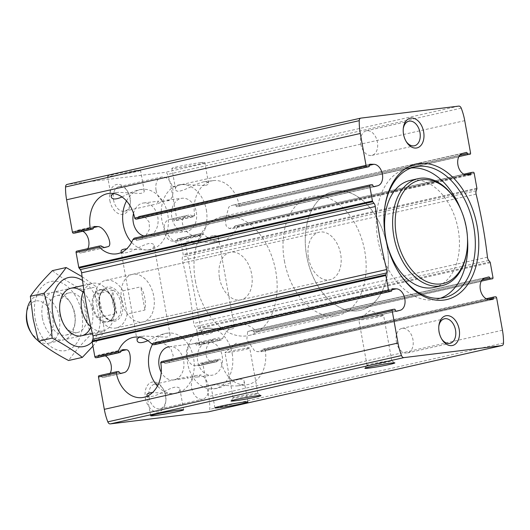 <?xml version="1.0" encoding="UTF-8"?>
<svg xmlns="http://www.w3.org/2000/svg" width="530" height="530" viewBox="0 0 530 530"><rect width="100%" height="100%" fill="white"/><g stroke="black" fill="none" stroke-linecap="round" stroke-linejoin="round"><path stroke-width="0.4" stroke-dasharray="2.65 1.99" d="M213.669 235.558C216.485 235.386 218.035 236.075 218.333 237.632C218.632 239.838 216.386 241.362 211.589 242.197C201.168 242.747 183.95 238.732 185.361 243.568C185.573 244.661 187.017 245.098 189.7 244.886C196.206 244.423 207.243 236.44 213.669 235.558M230.53 329.249L208.138 328.13C203.348 328.964 201.102 330.488 201.4 332.694C201.97 340.075 220.877 327.003 230.027 325.44C232.71 325.228 234.161 325.665 234.373 326.758C234.565 327.918 233.286 328.746 230.53 329.249M200.559 162.657A16.748 0.828 -10.2 0 1 204.805 162.452A16.748 0.828 -10.2 0 1 188.468 166.234A16.748 0.828 -10.2 0 1 171.833 168.388A16.748 0.828 -10.2 0 1 182.333 165.704A16.748 0.828 -10.2 0 1 200.559 162.657M204.673 185.553L182.287 184.433C177.49 185.268 175.244 186.792 175.543 188.998C176.112 196.378 195.02 183.307 204.169 181.75C206.859 181.532 208.303 181.976 208.515 183.069C208.707 184.221 207.429 185.049 204.673 185.553M121.085 251.452C121.297 252.545 122.748 252.989 125.431 252.77C131.93 252.313 142.968 244.323 149.4 243.442C152.209 243.27 153.766 243.966 154.058 245.523C154.362 247.729 152.11 249.246 147.314 250.087L126.67 248.861M147.877 340.677C154.462 337.04 160.418 334.589 165.751 333.33C168.434 333.112 169.885 333.555 170.097 334.649C170.289 335.801 169.01 336.63 166.254 337.133L143.862 336.013L139.496 337.219M136.283 170.541A16.748 0.828 -10.2 0 1 140.529 170.342A16.748 0.828 -10.2 0 1 124.192 174.125A16.748 0.828 -10.2 0 1 107.557 176.271A16.748 0.828 -10.2 0 1 118.057 173.595A16.748 0.828 -10.2 0 1 136.283 170.541M122.026 196.981C128.605 193.344 134.567 190.899 139.9 189.634C142.583 189.422 144.028 189.859 144.239 190.952C144.438 192.112 143.153 192.94 140.404 193.437L118.011 192.324L113.639 193.523M372.968 185.659L136.117 239.123L136.395 240.395L140.47 239.321L145.816 235.704L149.414 229.304L149.208 222.202L145.372 217.353L142.497 216.531L138.456 216.492L369.88 164.247M93.439 227.602L80.215 230.59A10.964 7.268 -102.7 0 1 82.806 231.272M87.847 248.643A10.964 7.268 -102.7 0 1 84.078 252.048L80.368 253.042A1.219 0.808 -102.7 0 1 80.348 253.048A1.219 0.808 -102.7 0 1 79.275 251.955A1.093 0.729 -102.7 0 0 78.361 250.962L76.671 251.167M459.835 155.21L235.969 205.746L234.843 204.666L231.153 205.653L228.748 207.117L225.276 219.996L226.124 225.859L229.126 228.443L232.783 228.569L470.448 174.92M200.552 234.677L177.292 239.924A1.093 0.729 -102.7 0 1 177.775 238.765L200.413 233.657L200.704 235.797L196.438 235.823L172.734 241.17A10.964 7.268 -102.7 0 1 164.234 231.246A10.964 7.268 -102.7 0 1 168.871 219.711L172.581 218.718A1.219 0.808 -102.7 0 1 172.601 218.711A1.219 0.808 -102.7 0 1 173.674 219.804A1.093 0.729 -102.7 0 0 174.589 220.798L176.278 220.586A1.219 0.808 -102.7 0 0 176.331 220.579A1.219 0.808 -102.7 0 0 176.868 219.294L171.051 186.964A45.679 30.27 -102.7 0 0 167.546 174.45A3.266 2.16 -102.7 0 0 165.069 172.396L67.197 184.407L360.89 118.111M196.438 235.823C185.858 237.076 176.497 218.433 186.686 215.69L172.601 218.711M134.176 238.189L135.865 237.983L136.117 239.123M374.041 186.752L136.369 240.401L374.021 186.759M80.215 230.59L76.32 230.53A1.219 0.808 -102.7 0 0 76.188 230.543A1.219 0.808 -102.7 0 0 75.657 231.835A1.093 0.729 -102.7 0 1 75.22 232.981M369.761 164.293L138.582 216.478L137.422 218.943M137.959 218.261L137.952 217.77L369.344 165.539M236.141 206.216L235.969 205.746L236.883 206.733L238.626 206.521L458.794 156.82L238.573 206.528L239.162 205.229L239.156 205.845M204.169 181.744L213.312 180.624A30.455 22.757 83 0 0 194.669 215.273L194.079 216.571L176.278 220.586M176.331 220.579L194.132 216.558L192.397 216.777L191.476 215.79L173.674 219.804M466.294 152.421L234.843 204.666L466.274 152.421M172.581 218.718L190.416 214.69L191.476 215.79M470.322 174.933L232.657 228.582L235.28 225.787L463.836 174.198L235.327 225.78L237.016 225.568L237.294 226.833A30.455 22.757 83 0 1 220.732 241.077A30.455 22.757 83 0 1 203.865 234.379L180.531 239.653L183.194 254.48A1.219 0.808 -102.7 0 1 183.148 255.274L182.512 257.057A4.571 3.028 -102.7 0 0 182.413 260.455A335 221.977 -102.7 0 1 193.755 323.466A4.571 3.028 -102.7 0 0 195.04 326.699L196.279 328.249A1.219 0.808 -102.7 0 1 196.603 328.998L199.273 343.831A1.219 0.808 -102.7 0 1 198.737 345.116A1.219 0.808 -102.7 0 1 198.684 345.123L197.001 345.328A1.093 0.729 -102.7 0 1 196.08 344.341A1.219 0.808 -102.7 0 0 195.007 343.248A1.219 0.808 -102.7 0 0 194.987 343.255L191.277 344.242A10.964 7.268 -102.7 0 0 186.646 355.782A10.964 7.268 -102.7 0 0 195.139 365.707L199.041 365.766A1.219 0.808 -102.7 0 0 199.167 365.753A1.219 0.808 -102.7 0 0 199.704 364.461A1.093 0.729 -102.7 0 1 200.181 363.302A1.093 0.729 -102.7 0 1 200.227 363.295L201.917 363.083A1.219 0.808 -102.7 0 1 202.937 364.183L208.754 396.513A45.679 30.27 -102.7 0 1 209.807 409.332A3.266 2.16 -102.7 0 1 208.436 411.823M177.292 239.924A1.219 0.808 -102.7 0 1 176.762 241.216A1.219 0.808 -102.7 0 1 176.629 241.23L172.734 241.17M176.762 241.216L200.837 235.784L176.629 241.23M177.775 238.765A1.093 0.729 -102.7 0 1 177.822 238.758L179.511 238.553A1.219 0.808 -102.7 0 1 180.531 239.653M177.822 238.758L200.413 233.657L202.102 233.452L203.865 234.379M156.098 190.33A12.588 8.341 77.3 0 0 163.604 201.274L158.391 201.168L157.059 203.871L167.129 200.095L169.375 200.565A12.588 8.341 77.3 0 0 172.707 188.296A12.588 8.341 77.3 0 0 161.63 177.033A12.588 8.341 77.3 0 0 156.098 190.33M113.526 199.942A12.588 8.341 77.3 0 0 124.603 211.205A12.588 8.341 77.3 0 0 130.32 203.023A12.588 8.341 77.3 0 0 127.737 191.575A12.588 8.341 77.3 0 0 119.058 186.639A12.588 8.341 77.3 0 0 113.526 199.942M169.375 200.565L163.604 201.274M395.373 310.196L163.982 362.427L165.042 363.52L168.765 362.527L171.23 361.043L173.204 355.557L170.952 349.012L165.333 344.228L159.02 342.393L154.621 342.433L392.286 288.784M121.436 350.88L102.621 355.12A10.964 7.268 -102.7 0 1 105.212 355.802M110.253 373.18A10.964 7.268 -102.7 0 1 106.484 376.585L102.774 377.579A1.219 0.808 -102.7 0 1 102.754 377.579A1.219 0.808 -102.7 0 1 101.68 376.492A1.093 0.729 -102.7 0 0 100.766 375.498L99.077 375.704M482.24 279.747L252.923 331.508L251.015 330.607L247.669 331.515L246.814 339.703L254.605 350.814L257.421 351.648L261.429 351.695L492.86 299.457M200.181 363.302L218.035 359.274L216.876 361.738L212.954 361.685C202.308 361.838 204.507 340.684 214.981 338.895L195.007 343.248M252.923 331.508L254.506 332.35L256.189 332.144L481.2 281.357L256.189 332.144L256.036 331.011A30.455 22.757 83 0 0 239.169 324.32A30.455 22.757 83 0 0 222.607 338.557L221.275 340.022L198.684 345.123M198.737 345.116L221.335 340.015L219.592 340.233L219.34 339.087L196.08 344.341M251.035 330.601L488.68 276.958L251.035 330.601M194.987 343.255L219.062 337.822L219.34 339.087M492.728 299.47L261.303 351.708L262.476 349.237L486.242 298.728L262.522 349.23L264.212 349.025L265.232 350.125L265.007 349.535M199.167 365.753L216.995 361.725L199.041 365.766M261.992 349.906L261.999 350.396L488.13 299.357M200.227 363.295L219.718 359.068L220.738 360.168L202.937 364.183M155.038 344.553L154.753 342.42L392.167 288.83M121.317 351.118L98.063 356.365A1.093 0.729 -102.7 0 1 97.626 357.518M98.063 356.365A1.219 0.808 -102.7 0 1 98.6 355.08A1.219 0.808 -102.7 0 1 98.726 355.067L102.621 355.12M165.016 363.527L396.427 311.289L165.022 363.527M161.372 361.645L163.061 361.433L163.982 362.427L163.81 361.957M191.648 387.914A12.588 8.341 77.3 0 0 202.725 399.176A12.588 8.341 77.3 0 0 208.257 385.873A12.588 8.341 77.3 0 0 200.751 374.935L197.067 377.042L187.07 376.896L188.322 378.115L194.98 375.644A12.588 8.341 77.3 0 0 191.648 387.914M149.076 397.52A12.588 8.341 77.3 0 0 160.153 408.782A12.588 8.341 77.3 0 0 165.87 400.6A12.588 8.341 77.3 0 0 163.286 389.152A12.588 8.341 77.3 0 0 154.608 384.224A12.588 8.341 77.3 0 0 149.076 397.52M194.98 375.644L200.751 374.935M239.527 379.248C242.343 379.083 243.893 379.772 244.184 381.328C244.489 383.534 242.243 385.052 237.44 385.893C227.025 386.443 209.807 382.421 211.212 387.258C211.43 388.358 212.874 388.795 215.558 388.576C222.063 388.119 233.094 380.129 239.527 379.248M146.942 395.148C147.154 396.241 148.599 396.678 151.282 396.466C157.788 396.003 168.818 388.02 175.251 387.139C178.067 386.966 179.617 387.662 179.915 389.212C180.213 391.418 177.967 392.942 173.171 393.777L152.527 392.551M109.862 200.592A15.224 10.09 77.3 0 0 120.449 214.252A15.224 10.09 77.3 0 0 130.175 204.315A15.224 10.09 77.3 0 0 127.048 190.469A15.224 10.09 77.3 0 0 114.579 185.288A15.224 10.09 77.3 0 0 109.862 200.592M145.412 398.169A15.224 10.09 77.3 0 0 155.999 411.837A15.224 10.09 77.3 0 0 165.724 401.892A15.224 10.09 77.3 0 0 162.597 388.046A15.224 10.09 77.3 0 0 150.129 382.872A15.224 10.09 77.3 0 0 145.412 398.169M121.608 300.119A24.367 16.145 77.3 0 0 143.04 321.915A24.367 16.145 77.3 0 0 153.428 294.594A24.367 16.145 77.3 0 0 132.314 274.381A24.367 16.145 77.3 0 0 121.608 300.119M496.63 297.893L265.232 350.125A30.455 22.757 83 0 1 246.589 384.773A30.455 22.757 83 0 1 220.738 360.168M213.312 180.624A30.455 22.757 83 0 1 239.162 205.229L470.554 152.998M219.506 278.018A24.367 16.145 77.3 0 0 240.938 299.814A24.367 16.145 77.3 0 0 251.326 272.493A24.367 16.145 77.3 0 0 230.212 252.287A24.367 16.145 77.3 0 0 219.506 278.018M195.404 280.979A60.91 40.359 77.3 0 0 248.987 335.464A60.91 40.359 77.3 0 0 274.944 267.16A60.91 40.359 77.3 0 0 222.163 216.637A60.91 40.359 77.3 0 0 195.404 280.979M306.651 255.864A60.91 40.359 77.3 0 0 360.234 310.355A60.91 40.359 77.3 0 0 386.191 242.051A60.91 40.359 77.3 0 0 333.41 191.522A60.91 40.359 77.3 0 0 306.651 255.864A60.91 40.359 77.3 0 0 360.234 310.355A60.91 40.359 77.3 0 0 386.191 242.051A60.91 40.359 77.3 0 0 333.41 191.522A60.91 40.359 77.3 0 0 306.651 255.864M411.108 168.003A66.999 44.394 77.3 0 0 407.272 168.606A66.999 44.394 77.3 0 0 377.837 239.388A66.999 44.394 77.3 0 0 436.78 299.317A66.999 44.394 77.3 0 0 440.503 298.211M467.513 238.785A66.999 44.394 77.3 0 0 461.034 210.072M384.469 209.847A66.999 44.394 77.3 0 0 384.402 210.443A66.999 44.394 77.3 0 0 385.403 237.678A66.999 44.394 77.3 0 0 398.149 271.367A66.999 44.394 77.3 0 0 398.467 271.87M434.096 287.432A54.815 36.325 77.3 0 0 457.456 225.965A54.815 36.325 77.3 0 0 409.955 180.492M467.009 250.001A54.815 36.325 77.3 0 0 455.754 200.154M254.725 393.638A12.588 0.623 -10.2 0 1 257.898 393.452A12.588 0.623 -10.2 0 1 257.918 393.485A12.588 0.623 -10.2 0 1 245.642 396.327A12.588 0.623 -10.2 0 1 233.14 397.944A12.588 0.623 -10.2 0 1 233.147 397.911A12.588 0.623 -10.2 0 1 241.316 395.87A12.588 0.623 -10.2 0 1 254.725 393.638M246.576 348.329A12.588 0.623 -10.2 0 1 249.716 348.13A12.588 0.623 -10.2 0 1 249.769 348.177A12.588 0.623 -10.2 0 1 241.879 350.191A12.588 0.623 -10.2 0 1 228.178 352.483A12.588 0.623 -10.2 0 1 224.985 352.635A12.588 0.623 -10.2 0 1 225.025 352.576A12.588 0.623 -10.2 0 1 233.379 350.522A12.588 0.623 -10.2 0 1 246.576 348.329M388.596 360.937A12.588 0.623 -10.2 0 1 391.769 360.758A12.588 0.623 -10.2 0 1 391.789 360.784A12.588 0.623 -10.2 0 1 379.507 363.626A12.588 0.623 -10.2 0 1 367.005 365.243A12.588 0.623 -10.2 0 1 367.018 365.21A12.588 0.623 -10.2 0 1 375.187 363.169A12.588 0.623 -10.2 0 1 388.596 360.937M380.441 315.628A12.588 0.623 -10.2 0 1 383.581 315.43A12.588 0.623 -10.2 0 1 383.634 315.476A12.588 0.623 -10.2 0 1 375.743 317.49A12.588 0.623 -10.2 0 1 362.05 319.782A12.588 0.623 -10.2 0 1 358.856 319.935A12.588 0.623 -10.2 0 1 358.889 319.875A12.588 0.623 -10.2 0 1 367.25 317.821A12.588 0.623 -10.2 0 1 380.441 315.628M396.341 341.704A12.588 8.341 77.3 0 0 407.418 352.967A12.588 8.341 77.3 0 0 412.784 338.849A12.588 8.341 77.3 0 0 401.873 328.408A12.588 8.341 77.3 0 0 396.341 341.704M438.807 326.367A12.588 8.341 77.3 0 0 438.727 326.977A12.588 8.341 77.3 0 0 438.913 332.098A12.588 8.341 77.3 0 0 441.311 338.425A12.588 8.341 77.3 0 0 441.649 338.942M360.791 144.127A12.588 8.341 77.3 0 0 371.868 155.389A12.588 8.341 77.3 0 0 377.234 141.272A12.588 8.341 77.3 0 0 366.323 130.824A12.588 8.341 77.3 0 0 360.791 144.127M403.257 128.79A12.588 8.341 77.3 0 0 403.178 129.399A12.588 8.341 77.3 0 0 403.363 134.514A12.588 8.341 77.3 0 0 405.761 140.847A12.588 8.341 77.3 0 0 406.099 141.364M152.448 344.493A30.455 22.757 83 0 1 167.666 333.092A30.455 22.757 83 0 1 193.622 358.3A30.455 22.757 83 0 1 175.079 393.545A30.455 22.757 83 0 1 157.443 386.032M168.918 346.752A16.748 12.515 83 0 1 169.335 346.693A16.748 12.515 83 0 1 183.612 360.559A16.748 12.515 83 0 1 173.409 379.944A16.748 12.515 83 0 1 161.233 372.232M222.176 355.829A16.748 12.515 83 0 1 211.98 375.214A16.748 12.515 83 0 1 197.511 360.115A16.748 12.515 83 0 1 207.899 341.963A16.748 12.515 83 0 1 222.176 355.829M232.186 353.563A30.455 22.757 83 0 1 213.643 388.815A30.455 22.757 83 0 1 187.348 361.361A30.455 22.757 83 0 1 206.23 328.361A30.455 22.757 83 0 1 232.186 353.563M126.511 200.956A30.455 22.757 83 0 1 141.808 189.395A30.455 22.757 83 0 1 167.765 214.604A30.455 22.757 83 0 1 149.228 249.855A30.455 22.757 83 0 1 131.586 242.336M133.52 213.431A16.748 12.515 83 0 1 143.478 203.003A16.748 12.515 83 0 1 157.755 216.863A16.748 12.515 83 0 1 147.559 236.254A16.748 12.515 83 0 1 143.908 235.989M196.319 212.132A16.748 12.515 83 0 1 186.123 231.517A16.748 12.515 83 0 1 171.66 216.419A16.748 12.515 83 0 1 182.042 198.266A16.748 12.515 83 0 1 196.319 212.132M206.329 209.873A30.455 22.757 83 0 1 187.792 245.118A30.455 22.757 83 0 1 161.491 217.664A30.455 22.757 83 0 1 180.372 184.665A30.455 22.757 83 0 1 206.329 209.873M127.127 314.045L122.953 290.857A24.367 16.145 77.3 0 0 105.616 280.41A24.367 16.145 77.3 0 0 94.83 294.302L99.004 317.496A24.367 16.145 77.3 0 0 116.342 327.938A24.367 16.145 77.3 0 0 127.127 314.045L144.922 310.023A24.367 16.145 -102.7 0 0 140.755 286.836L144.922 310.023M308.506 257.931A24.367 16.145 77.3 0 0 329.938 279.727A24.367 16.145 77.3 0 0 340.32 252.406A24.367 16.145 77.3 0 0 319.206 232.193A24.367 16.145 77.3 0 0 308.506 257.931M99.004 317.496L116.805 313.475A24.367 16.145 -102.7 0 1 112.711 302.127A24.367 16.145 -102.7 0 1 112.632 290.288L94.83 294.302M122.953 290.857L140.755 286.836M284.405 260.892A60.91 40.359 77.3 0 0 337.981 315.377A60.91 40.359 77.3 0 0 363.944 247.073A60.91 40.359 77.3 0 0 311.163 196.544A60.91 40.359 77.3 0 0 284.405 260.892M30.541 331.74A19.689 13.051 77.3 0 0 51.191 333.297A19.689 13.051 77.3 0 0 44.48 303.551A19.689 13.051 77.3 0 0 26.5 313.833M38.312 340.817A24.367 16.145 77.3 0 0 48.561 343.241A24.367 16.145 77.3 0 0 58.943 315.92A24.367 16.145 77.3 0 0 37.829 295.707A24.367 16.145 77.3 0 0 30.72 300.609M90.802 326.798A24.367 16.145 77.3 0 0 103.158 330.919A24.367 16.145 77.3 0 0 114.228 315.085A24.367 16.145 77.3 0 0 109.226 292.924A24.367 16.145 77.3 0 0 92.432 283.384A24.367 16.145 77.3 0 0 83.945 290.473M116.805 313.475L112.632 290.288M42.4 318A24.367 16.145 77.3 0 0 59.347 339.863A24.367 16.145 77.3 0 0 74.902 323.956A24.367 16.145 77.3 0 0 74.538 314.051A24.367 16.145 77.3 0 0 69.9 301.802A24.367 16.145 77.3 0 0 49.953 293.521A24.367 16.145 77.3 0 0 42.4 318M35.172 318.888A35.325 23.406 77.3 0 0 75.532 344.672A35.325 23.406 77.3 0 0 64.713 284.524A35.325 23.406 77.3 0 0 35.172 318.888M52.417 270.631C60.89 277.409 70.941 283.828 82.574 289.897C83.66 305.041 86.35 320.021 90.656 334.834C81.726 343.745 74.366 352.304 68.589 360.506M92.942 346.15L104.39 331.734L101.548 308.99L96.308 286.796L82.057 276.653M82.547 280.529A35.325 23.406 -102.7 0 1 99.567 309.149A35.325 23.406 -102.7 0 1 92.174 341.896M83.117 292.229A24.367 16.145 -102.7 0 1 92.339 310.037A24.367 16.145 -102.7 0 1 90.875 327.109M86.609 311.05A20.246 13.416 -102.7 0 1 77.718 332.436A20.246 13.416 -102.7 0 1 63.759 324.506A20.246 13.416 -102.7 0 1 59.605 306.095A20.246 13.416 -102.7 0 1 68.801 292.944A20.246 13.416 -102.7 0 1 86.609 311.05M74.829 313.707A20.246 13.416 -102.7 0 1 75.134 321.935A20.246 13.416 -102.7 0 1 65.939 335.092A20.246 13.416 -102.7 0 1 48.396 318.298A20.246 13.416 -102.7 0 1 57.021 295.601A20.246 13.416 -102.7 0 1 70.98 303.531A20.246 13.416 -102.7 0 1 74.829 313.707M90.656 334.834L104.39 331.734M82.574 289.897L96.308 286.796M369.324 165.327L142.497 216.531M373.63 186.692L140.47 239.321M103.933 247.57L84.078 252.048M466.426 174.88L229.126 228.443M462.564 153.415L231.153 205.653M186.686 215.69L168.871 219.711M372.047 184.672L135.865 237.983M100.952 245.86L78.361 250.962M102.535 246.702L79.275 251.955M104.403 247.616L80.368 253.042L104.423 247.609M93.929 226.555L76.32 230.53M93.459 227.814L75.657 231.835M194.669 215.273L176.868 219.294M192.397 216.777L174.589 220.798M458.894 156.622L236.883 206.733M465.724 174.82L234.134 227.098M473.204 172.257L237.016 225.568M202.102 233.452L179.511 238.553M474.217 173.356L237.294 226.833M391.73 289.864L159.02 342.393M396.036 311.229L168.765 362.527M120.191 373.491L106.484 376.585M488.832 299.41L257.421 351.648M484.97 277.952L247.669 331.515M214.981 338.895L191.277 344.242M212.954 361.685L195.139 365.707M492.966 277.534L256.036 331.011M222.607 338.557L199.273 343.831M219.592 340.233L197.001 345.328M481.3 281.158L254.506 332.35M217.505 360.44L199.704 364.461M495.61 296.793L264.212 349.025M219.718 359.068L201.917 363.083M391.756 290.076L154.906 343.539M122.529 349.694L98.726 355.067M119.489 372.471L101.68 376.492M102.754 377.579L120.588 373.557L102.774 377.579M394.459 309.202L163.061 361.433M118.568 371.477L100.766 375.498M476.887 188.19L183.194 254.48M458.761 106.106L165.069 172.396M502.447 330.223L208.754 396.513M490.296 262.701L196.603 328.998M464.737 120.668L171.051 186.964M461.239 108.153L167.546 174.45M503.5 343.036L209.807 409.332M489.972 261.952L196.279 328.249M488.733 260.402L195.04 326.699M487.441 257.176L193.755 323.466M476.106 194.159L182.413 260.455M476.198 190.76L182.512 257.057M476.841 188.978L183.148 255.274M99.461 305.585A17.463 11.567 77.3 0 0 119.409 318.331A17.463 11.567 77.3 0 0 114.063 288.605A17.463 11.567 77.3 0 0 99.461 305.585M92.518 307.214A16.602 10.998 77.3 0 0 104.066 322.107A16.602 10.998 77.3 0 0 114.666 311.276A16.602 10.998 77.3 0 0 111.254 296.177A16.602 10.998 77.3 0 0 97.666 290.533A16.602 10.998 77.3 0 0 92.518 307.214M93.386 307.042A16.244 10.766 77.3 0 0 107.676 321.571A16.244 10.766 77.3 0 0 114.593 303.359A16.244 10.766 77.3 0 0 100.521 289.883A16.244 10.766 77.3 0 0 93.386 307.042M99.375 305.691A16.244 10.766 77.3 0 0 113.665 320.219A16.244 10.766 77.3 0 0 120.588 302.007A16.244 10.766 77.3 0 0 106.51 288.532A16.244 10.766 77.3 0 0 99.375 305.691M234.366 326.758L218.333 237.632M201.4 332.694L185.361 243.568M208.515 183.069L204.805 162.452M175.543 188.998L171.833 168.388M170.097 334.649L154.058 245.523M137.124 340.578L121.092 251.492M144.239 190.952L140.529 170.342M111.267 196.888L107.557 176.271M94.022 226.522L76.188 230.543M124.603 211.205L157.059 203.878M119.058 186.639L161.63 177.033M122.642 349.654L98.6 355.08M160.153 408.782L202.725 399.176M154.608 384.224L187.07 376.896M247.894 401.945L244.184 381.328M214.922 407.875L211.218 387.258M183.619 409.829L179.915 389.212M150.653 415.758L146.949 395.181M143.04 321.915L240.938 299.814M132.314 274.381L230.212 252.287M248.987 335.464L337.981 315.377M222.163 216.637L311.163 196.544M436.78 299.317L444.339 297.608M407.272 168.606L414.838 166.897M398.149 271.367L398.792 272.387M384.402 210.443L384.535 209.244M233.147 397.911L231.02 400.958M257.898 393.452L260.959 395.572M257.918 393.485L249.769 348.177M233.14 397.944L224.985 352.635M249.716 348.13L236.095 343.261L225.025 352.576M367.018 365.21L364.892 368.264M391.769 360.758L394.824 362.878M391.789 360.784L383.634 315.476M367.005 365.243L358.856 319.935M383.581 315.43L369.96 310.56L358.889 319.875M407.418 352.967L449.99 343.36M401.873 328.408L444.445 318.795M441.311 338.425L442 339.531M438.727 326.977L438.873 325.685M371.868 155.389L414.44 145.776M366.323 130.824L408.895 121.218M405.761 140.847L406.45 141.954M403.178 129.399L403.323 128.108M163.286 389.152L162.597 388.046M165.87 400.6L165.724 401.892M127.737 191.575L127.048 190.469M130.32 203.023L130.175 204.315M142.139 397.593L151.282 396.466M173.171 393.783L175.079 393.545M134.726 337.133L143.862 336.013M165.751 333.324L167.666 333.092M173.409 379.944L188.322 378.115M197.067 377.042L211.98 375.214M169.335 346.693L207.899 341.963M213.643 388.815L215.558 388.583M237.447 385.893L246.589 384.773M206.23 328.361L208.138 328.123M230.027 325.44L239.169 324.32M116.289 253.897L125.431 252.777M147.314 250.087L149.228 249.855M108.869 193.443L118.011 192.317M139.893 189.634L141.808 189.395M147.559 236.254L186.123 231.517M143.478 203.003L158.391 201.168M167.129 200.095L182.042 198.266M187.792 245.118L189.7 244.886M211.589 242.203L220.732 241.077M180.372 184.665L182.287 184.433M116.342 327.938L329.938 279.727M105.616 280.41L319.206 232.193M48.561 343.241L81.633 335.775M92.339 333.357L103.158 330.919M37.829 295.707L70.907 288.24M83.217 285.465L92.432 283.384M114.228 315.085L114.666 311.276C112.85 320.352 109.968 320.663 107.676 321.571L113.665 320.219L108.312 319.305L104.861 316.503C102.31 313.614 100.62 309.97 99.772 305.572C98.567 297.376 100.958 292.951 102.071 291.659L106.51 288.532L100.521 289.883C102.986 289.718 105.715 288.764 111.254 296.177L109.226 292.924M63.759 324.506L64.839 326.228M59.605 306.095L59.837 304.074M68.801 292.944L57.021 295.601M77.718 332.436L65.939 335.092M70.98 303.531L69.9 301.802M75.134 321.935L74.902 323.956"/><path stroke-width="0.79" d="M126.67 248.861C122.741 249.126 120.88 249.988 121.085 251.452L121.092 251.492M139.496 337.219C137.694 338.226 136.899 339.346 137.124 340.578C137.913 343.334 141.503 343.367 147.877 340.677M113.639 193.523C111.837 194.53 111.048 195.656 111.267 196.888C112.062 199.644 115.646 199.671 122.026 196.981M377.771 185.758L374.061 186.745A1.219 0.808 -102.7 0 1 374.041 186.752A1.219 0.808 -102.7 0 1 372.968 185.659A1.093 0.729 -102.7 0 0 372.047 184.672L370.364 184.877A1.219 0.808 -102.7 0 0 370.311 184.884A1.219 0.808 -102.7 0 0 369.774 186.169L372.444 201.002A1.219 0.808 -102.7 0 0 372.769 201.751L374.008 203.301A4.571 3.028 -102.7 0 1 375.293 206.534A335 221.977 -102.7 0 0 386.635 269.545A4.571 3.028 -102.7 0 1 386.536 272.943L385.9 274.726A1.219 0.808 -102.7 0 0 385.853 275.52L388.517 290.347A1.219 0.808 -102.7 0 0 389.537 291.447L391.226 291.242A1.093 0.729 -102.7 0 0 391.272 291.235A1.093 0.729 -102.7 0 0 391.756 290.076A1.219 0.808 -102.7 0 1 392.286 288.784A1.219 0.808 -102.7 0 1 392.419 288.77L396.314 288.83A10.964 7.268 -102.7 0 1 404.814 298.754A10.964 7.268 -102.7 0 1 400.176 310.288L396.466 311.282A1.219 0.808 -102.7 0 1 396.447 311.289A1.219 0.808 -102.7 0 1 395.373 310.196A1.093 0.729 -102.7 0 0 394.459 309.202L392.77 309.414A1.219 0.808 -102.7 0 0 392.717 309.421A1.219 0.808 -102.7 0 0 392.18 310.706L397.997 343.036A45.679 30.27 -102.7 0 0 401.501 355.55A3.266 2.16 -102.7 0 0 403.979 357.604L501.85 345.593A3.266 2.16 -102.7 0 0 501.99 345.567A3.266 2.16 -102.7 0 0 503.5 343.036A45.679 30.27 -102.7 0 0 502.447 330.223L496.63 297.893A1.219 0.808 -102.7 0 0 495.61 296.793L493.92 296.999A1.093 0.729 -102.7 0 0 493.874 297.005A1.093 0.729 -102.7 0 0 493.39 298.165A1.219 0.808 -102.7 0 1 492.86 299.457A1.219 0.808 -102.7 0 1 492.728 299.47L488.832 299.41A10.964 7.268 -102.7 0 1 480.332 289.486A10.964 7.268 -102.7 0 1 484.97 277.952L488.68 276.958A1.219 0.808 -102.7 0 1 488.7 276.952A1.219 0.808 -102.7 0 1 489.773 278.045A1.093 0.729 -102.7 0 0 490.687 279.038L492.377 278.833A1.219 0.808 -102.7 0 0 492.43 278.82A1.219 0.808 -102.7 0 0 492.966 277.534L490.296 262.701A1.219 0.808 -102.7 0 0 489.972 261.952L488.733 260.402A4.571 3.028 -102.7 0 1 487.441 257.176A335 221.977 -102.7 0 0 476.106 194.159A4.571 3.028 -102.7 0 1 476.198 190.76L476.841 188.978A1.219 0.808 -102.7 0 0 476.887 188.19L474.217 173.356A1.219 0.808 -102.7 0 0 473.204 172.257L471.514 172.462A1.093 0.729 -102.7 0 0 471.468 172.475A1.093 0.729 -102.7 0 0 470.984 173.635A1.219 0.808 -102.7 0 1 470.448 174.92A1.219 0.808 -102.7 0 1 470.322 174.933L466.426 174.88A10.964 7.268 -102.7 0 1 457.927 164.949A10.964 7.268 -102.7 0 1 462.564 153.415L466.274 152.421A1.219 0.808 -102.7 0 1 466.294 152.421A1.219 0.808 -102.7 0 1 467.367 153.508A1.093 0.729 -102.7 0 0 468.281 154.502L469.971 154.296A1.219 0.808 -102.7 0 0 470.024 154.283A1.219 0.808 -102.7 0 0 470.554 152.998L464.737 120.668A45.679 30.27 -102.7 0 0 461.239 108.153A3.266 2.16 -102.7 0 0 458.761 106.106L360.89 118.111A3.266 2.16 -102.7 0 0 360.744 118.137A3.266 2.16 -102.7 0 0 359.241 120.668A45.679 30.27 -102.7 0 0 360.294 133.487L366.111 165.817A1.219 0.808 -102.7 0 0 367.131 166.917L368.82 166.705A1.093 0.729 -102.7 0 0 368.867 166.698A1.093 0.729 -102.7 0 0 369.344 165.539A1.219 0.808 -102.7 0 1 369.88 164.247A1.219 0.808 -102.7 0 1 370.006 164.234L373.908 164.293A10.964 7.268 -102.7 0 1 382.402 174.218A10.964 7.268 -102.7 0 1 377.771 185.758L373.63 186.692M82.806 231.272A10.964 7.268 -102.7 0 1 87.847 248.643M75.22 232.981A1.093 0.729 -102.7 0 1 75.174 232.995L92.975 228.973L94.154 226.502L98.03 226.568C105.629 227.098 113.625 245.953 107.782 246.702L104.423 247.609L100.952 245.86L99.262 246.072L99.415 247.199L76.082 252.465A1.219 0.808 -102.7 0 1 76.618 251.18A1.219 0.808 -102.7 0 1 76.671 251.167L99.163 246.092M370.258 184.897L134.176 238.189L370.311 184.884M134.176 238.189L132.845 239.653A30.455 22.757 83 0 1 116.289 253.897A30.455 22.757 83 0 1 99.415 247.199M76.618 251.18L99.262 246.072M75.174 232.995A1.093 0.729 -102.7 0 1 75.127 233.001L92.929 228.98L91.246 229.192L90.226 228.092A30.455 22.757 83 0 1 108.869 193.443A30.455 22.757 83 0 1 134.713 218.049L135.733 219.148L137.422 218.943L368.867 166.698M75.127 233.001L73.438 233.207A1.219 0.808 -102.7 0 1 72.418 232.107L66.601 199.777A45.679 30.27 -102.7 0 1 65.548 186.964A3.266 2.16 -102.7 0 1 67.058 184.433A3.266 2.16 -102.7 0 1 67.197 184.407M366.111 165.817L134.713 218.049L134.945 218.632M105.212 355.802A10.964 7.268 -102.7 0 1 110.253 373.18M388.517 290.347L151.593 343.831A30.455 22.757 83 0 0 134.726 337.133A30.455 22.757 83 0 0 118.163 351.377L118.442 352.642L120.124 352.437L122.794 349.634L126.326 349.774C132.261 349.568 131.447 370.51 124.305 372.563L120.588 373.557L118.568 371.477L116.885 371.689L116.295 372.981L98.494 377.002A1.219 0.808 -102.7 0 1 99.024 375.717A1.219 0.808 -102.7 0 1 99.077 375.704L116.792 371.709M151.593 343.831L153.355 344.765L155.085 344.546L391.272 291.235M97.626 357.518A1.093 0.729 -102.7 0 1 97.58 357.525A1.093 0.729 -102.7 0 1 97.533 357.538L95.85 357.743A1.219 0.808 -102.7 0 1 94.83 356.644L92.16 341.81A1.219 0.808 -102.7 0 1 92.207 341.022L92.849 339.24A4.571 3.028 -102.7 0 0 92.942 335.841A335 221.977 -102.7 0 1 81.607 272.824A4.571 3.028 -102.7 0 0 80.315 269.598L79.076 268.048A1.219 0.808 -102.7 0 1 78.751 267.299L76.082 252.465M97.58 357.525L120.177 352.43L97.533 357.538M392.664 309.434L161.319 361.652L392.717 309.421M161.372 361.645L160.782 362.937A30.455 22.757 83 0 1 142.139 397.593A30.455 22.757 83 0 1 116.295 372.981M160.795 362.328L160.782 362.937L392.18 310.706M99.024 375.717L116.885 371.689M243.648 402.144A16.748 0.828 -10.2 0 1 247.894 401.945A16.748 0.828 -10.2 0 1 231.557 405.728A16.748 0.828 -10.2 0 1 214.922 407.875A16.748 0.828 -10.2 0 1 225.422 405.198A16.748 0.828 -10.2 0 1 243.648 402.144M152.527 392.551C148.599 392.816 146.737 393.684 146.942 395.148L146.949 395.181M179.372 410.034A16.748 0.828 -10.2 0 1 183.619 409.829A16.748 0.828 -10.2 0 1 167.281 413.612A16.748 0.828 -10.2 0 1 150.653 415.758A16.748 0.828 -10.2 0 1 161.147 413.082A16.748 0.828 -10.2 0 1 179.372 410.034M403.549 134.295A15.224 10.09 77.3 0 0 406.45 141.954A15.224 10.09 77.3 0 0 422.417 143.16A15.224 10.09 77.3 0 0 417.229 120.158A15.224 10.09 77.3 0 0 403.323 128.108A15.224 10.09 77.3 0 0 403.549 134.295M439.098 331.873A15.224 10.09 77.3 0 0 442 339.531A15.224 10.09 77.3 0 0 457.966 340.737A15.224 10.09 77.3 0 0 452.779 317.735A15.224 10.09 77.3 0 0 438.873 325.685A15.224 10.09 77.3 0 0 439.098 331.873M385.575 237.473A69.437 46.011 77.3 0 0 398.792 272.387A69.437 46.011 77.3 0 0 471.607 277.886A69.437 46.011 77.3 0 0 447.936 172.999A69.437 46.011 77.3 0 0 384.535 209.244A69.437 46.011 77.3 0 0 385.575 237.473M208.436 411.823A3.266 2.16 -102.7 0 1 208.303 411.863A3.266 2.16 -102.7 0 1 208.157 411.889L110.286 423.894A3.266 2.16 -102.7 0 1 107.809 421.847A45.679 30.27 -102.7 0 1 104.311 409.332L98.494 377.002M390.988 363.096A15.224 0.755 -10.2 0 1 394.824 362.878A15.224 0.755 -10.2 0 1 379.997 366.349A15.224 0.755 -10.2 0 1 364.892 368.264A15.224 0.755 -10.2 0 1 374.77 365.799A15.224 0.755 -10.2 0 1 390.988 363.096M257.123 395.791A15.224 0.755 -10.2 0 1 260.959 395.572A15.224 0.755 -10.2 0 1 246.132 399.05A15.224 0.755 -10.2 0 1 231.02 400.958A15.224 0.755 -10.2 0 1 240.905 398.5A15.224 0.755 -10.2 0 1 257.123 395.791M440.503 298.211A66.999 44.394 77.3 0 0 467.513 238.785M461.034 210.072A66.999 44.394 77.3 0 0 411.108 168.003M398.467 271.87A66.999 44.394 77.3 0 0 444.339 297.608A66.999 44.394 77.3 0 0 472.892 222.481A66.999 44.394 77.3 0 0 414.838 166.897A66.999 44.394 77.3 0 0 384.469 209.847M456.231 200.916L455.754 200.154A54.815 36.325 77.3 0 0 417.965 178.683L409.955 180.492A54.815 36.325 77.3 0 0 385.873 238.401A54.815 36.325 77.3 0 0 434.096 287.432L442.106 285.63A54.815 36.325 77.3 0 0 467.009 250.001L467.109 249.107A52.993 35.112 77.3 0 0 456.231 200.916A52.993 35.112 77.3 0 0 412.837 182.896A52.993 35.112 77.3 0 0 396.42 236.141A52.993 35.112 77.3 0 0 433.275 283.696A52.993 35.112 77.3 0 0 467.109 249.107M417.965 178.683A54.815 36.325 77.3 0 0 393.883 236.592A54.815 36.325 77.3 0 0 442.106 285.63M441.649 338.942A12.588 8.341 77.3 0 0 449.99 343.36A12.588 8.341 77.3 0 0 455.356 329.243A12.588 8.341 77.3 0 0 444.445 318.795A12.588 8.341 77.3 0 0 438.807 326.367M406.099 141.364A12.588 8.341 77.3 0 0 414.44 145.776A12.588 8.341 77.3 0 0 419.806 131.659A12.588 8.341 77.3 0 0 408.895 121.218A12.588 8.341 77.3 0 0 403.257 128.79M157.443 386.032A30.455 22.757 83 0 1 152.448 344.493M161.233 372.232A16.748 12.515 83 0 1 168.918 346.752M131.586 242.336A30.455 22.757 83 0 1 126.511 200.956M143.908 235.989A16.748 12.515 83 0 1 133.52 213.431M30.72 300.609A24.367 16.145 77.3 0 0 26.765 311.541L26.5 313.833A19.689 13.051 77.3 0 0 26.791 321.836A19.689 13.051 77.3 0 0 30.541 331.74L31.76 333.695A24.367 16.145 77.3 0 0 38.312 340.817M26.765 311.541A24.367 16.145 77.3 0 0 27.129 321.445A24.367 16.145 77.3 0 0 31.76 333.695M83.945 290.473A24.367 16.145 77.3 0 0 81.726 309.123A24.367 16.145 77.3 0 0 90.802 326.798M82.322 357.406L68.589 360.506C56.962 354.438 46.912 348.018 38.438 341.24L33.198 319.04L30.349 296.303C36.126 288.101 43.486 279.542 52.417 270.631L66.151 267.531C60.374 275.732 53.02 284.292 44.083 293.203C48.323 307.639 51.019 322.618 52.165 338.14C63.799 344.208 73.849 350.628 82.322 357.406L92.942 346.15M92.174 341.896A35.325 23.406 -102.7 0 1 52.775 313.694A35.325 23.406 -102.7 0 1 82.547 280.529M82.057 276.653L66.151 267.531M90.875 327.109A24.367 16.145 -102.7 0 1 64.839 326.228A24.367 16.145 -102.7 0 1 59.837 304.074A24.367 16.145 -102.7 0 1 83.117 292.229M38.438 341.24L52.165 338.14M30.349 296.303L44.083 293.203M373.908 164.293L369.324 165.327M107.782 246.702L103.933 247.57M98.03 226.568L93.439 227.602M369.774 186.169L132.845 239.653M368.82 166.705L137.422 218.943M91.246 229.192L73.438 233.207M367.131 166.917L135.733 219.148M90.226 228.092L72.418 232.107M468.281 154.502L458.894 156.622M467.367 153.508L459.835 155.21M470.984 173.635L465.724 174.82M471.422 172.482L463.836 174.198L471.468 172.475M396.314 288.83L391.73 289.864M400.176 310.288L396.036 311.229M124.305 372.563L120.191 373.491M126.326 349.774L121.436 350.88M490.687 279.038L481.3 281.158M489.773 278.045L482.24 279.747M493.39 298.165L488.13 299.357M493.827 297.019L486.249 298.728L493.874 297.005M389.537 291.447L153.355 344.765M118.442 352.642L95.85 357.743M118.163 351.377L94.83 356.644M391.226 291.242L155.038 344.553M385.853 275.52L92.16 341.81M397.997 343.036L104.311 409.332M360.294 133.487L66.601 199.777M372.444 201.002L78.751 267.299M403.979 357.604L110.286 423.894M501.85 345.593L208.157 411.889M359.241 120.668L65.548 186.964M401.501 355.55L107.809 421.847M385.9 274.726L92.207 341.022M386.536 272.943L92.849 339.24M386.635 269.545L92.942 335.841M375.293 206.534L81.607 272.824M374.008 203.301L80.315 269.598M372.769 201.751L79.076 268.048M360.744 118.137L67.058 184.433M501.99 345.567L208.303 411.863M81.633 335.775L92.339 333.357M70.907 288.24L83.217 285.465"/></g></svg>
